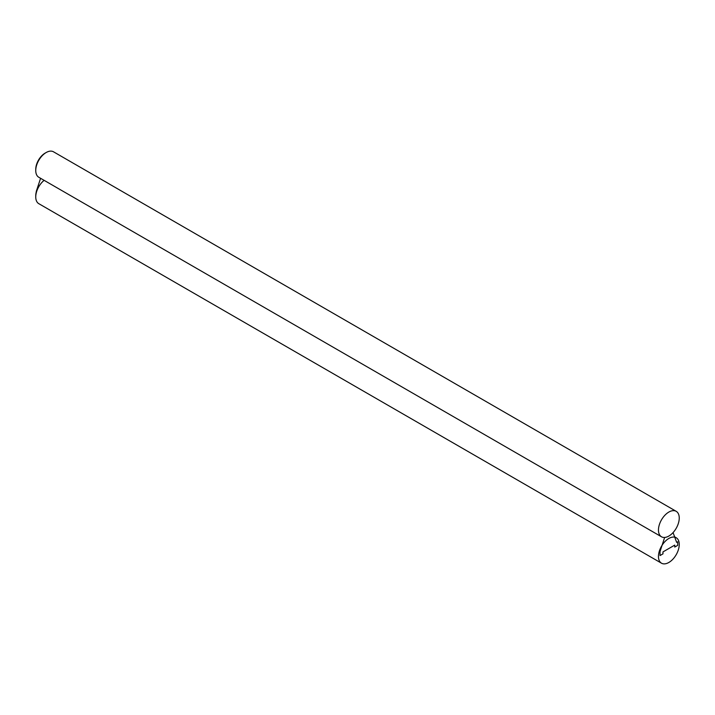 <?xml version="1.0" encoding="UTF-8"?>
<svg xmlns="http://www.w3.org/2000/svg" width="715" height="715" viewBox="0 0 715 715"><rect width="100%" height="100%" fill="white"/><g stroke="black" fill="none" stroke-linecap="round" stroke-linejoin="round"><path stroke-width="1.07" d="M664.646 537.457A14.702 8.491 120 0 0 673.065 532.595L676.649 542.363L677.695 541.764L677.695 545.357L674.746 547.064L674.746 545.116L662.966 551.917L662.966 553.866L660.017 555.564L660.017 551.587L664.646 537.457A14.702 8.491 120 0 0 673.065 532.595L676.649 542.363L677.695 541.764L677.695 545.357L674.746 547.064L674.746 545.116L662.966 551.917L662.966 553.866L660.017 555.564L660.017 551.587L664.646 537.457M36.268 191.468L40.585 178.303L36.268 191.468M676.202 511.323L53.5 151.803A14.702 8.491 120 0 0 46.144 152.536L46.144 152.536A14.702 8.491 120 0 0 35.75 170.536A14.702 8.491 120 0 0 38.798 177.266L661.5 536.786A14.702 8.491 120 0 0 676.202 528.296A14.702 8.491 120 0 0 676.202 511.323A14.702 8.491 120 0 0 664.879 515.265A14.702 8.491 120 0 0 658.461 530.056A14.702 8.491 120 0 0 661.5 536.786M45.108 153.135L46.144 152.536L45.108 153.135A13.228 7.642 120 0 0 35.75 169.339L35.75 170.536M44.116 180.341A14.702 8.491 120 0 0 35.75 196.947A14.702 8.491 120 0 0 38.798 203.677L661.5 563.197A14.702 8.491 120 0 0 676.202 554.706A14.702 8.491 120 0 0 676.202 537.734A14.702 8.491 120 0 0 664.879 541.666A14.702 8.491 120 0 0 658.461 556.467A14.702 8.491 120 0 0 661.5 563.197M36.268 191.897A13.228 7.642 120 0 0 35.75 195.749L35.75 196.947M674.611 536.813L676.202 537.734"/></g></svg>
